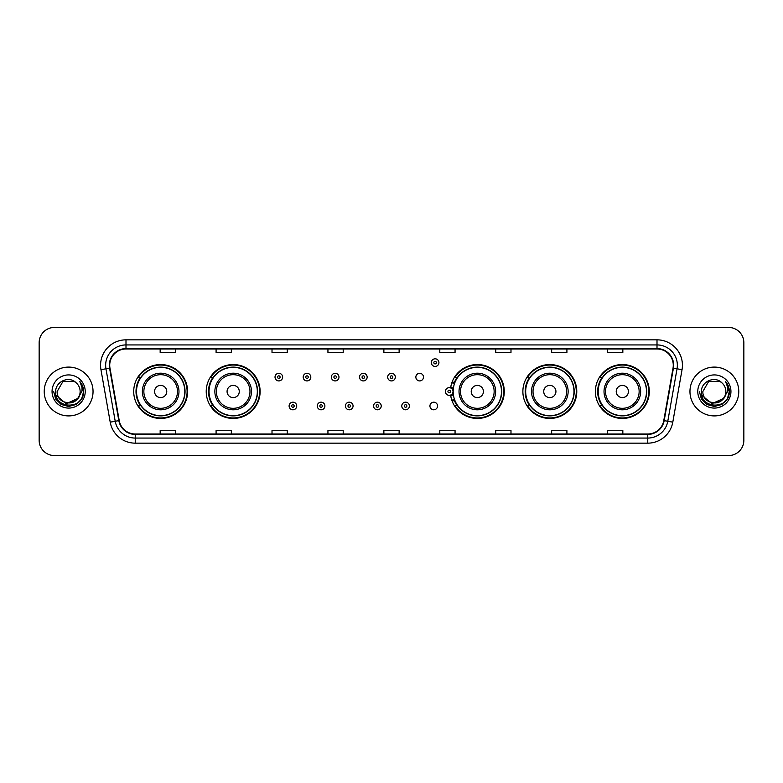 <?xml version="1.0" encoding="UTF-8"?>
<svg xmlns="http://www.w3.org/2000/svg" width="783" height="783" viewBox="0 0 783 783"><rect width="100%" height="100%" fill="white"/><g stroke="black" fill="none" stroke-linecap="round" stroke-linejoin="round"><path stroke-width="1.17" d="M595.383 391.5A26.945 26.945 0 0 0 622.328 418.445A26.945 26.945 0 0 0 649.283 391.5A26.945 26.945 0 0 0 622.328 364.555A26.945 26.945 0 0 0 595.383 391.5M522.878 391.5A26.945 26.945 0 0 0 549.832 418.445A26.945 26.945 0 0 0 576.777 391.5A26.945 26.945 0 0 0 549.832 364.555A26.945 26.945 0 0 0 522.878 391.5M450.616 395.043A26.945 26.945 0 0 0 479.098 418.386A26.945 26.945 0 0 0 504.272 391.5A26.945 26.945 0 0 0 479.098 364.614A26.945 26.945 0 0 0 450.616 387.957M206.223 391.5A26.945 26.945 0 0 0 233.168 418.445A26.945 26.945 0 0 0 260.122 391.5A26.945 26.945 0 0 0 233.168 364.555A26.945 26.945 0 0 0 206.223 391.5M133.717 391.5A26.945 26.945 0 0 0 160.672 418.445A26.945 26.945 0 0 0 187.617 391.5A26.945 26.945 0 0 0 160.672 364.555A26.945 26.945 0 0 0 133.717 391.5M429.936 405.995A3.817 3.817 0 0 0 433.753 409.803A3.817 3.817 0 0 0 437.56 405.995A3.817 3.817 0 0 0 433.753 402.178A3.817 3.817 0 0 0 429.936 405.995M415.851 377.112A3.817 3.817 0 0 0 419.668 380.92A3.817 3.817 0 0 0 423.486 377.112A3.817 3.817 0 0 0 419.668 373.295A3.817 3.817 0 0 0 415.851 377.112M140.186 405.232A24.655 24.655 0 0 1 140.186 377.768M212.682 405.232A24.655 24.655 0 0 1 212.682 377.768M456.841 405.232A24.655 24.655 0 0 1 454.297 400.309M529.347 405.232A24.655 24.655 0 0 1 529.347 377.768M601.843 405.232A24.655 24.655 0 0 1 601.843 377.768M454.297 382.691A24.655 24.655 0 0 1 456.841 377.768M39.15 342.69L39.15 440.31A15.249 15.249 0 0 0 54.399 455.559L728.601 455.559A15.249 15.249 0 0 0 743.85 440.31L743.85 342.69A15.249 15.249 0 0 0 728.601 327.441L54.399 327.441A15.249 15.249 0 0 0 39.15 342.69L39.15 440.31M44.23 391.5A24.41 24.41 0 0 0 68.64 415.91A24.41 24.41 0 0 0 93.04 391.5A24.41 24.41 0 0 0 68.64 367.09A24.41 24.41 0 0 0 44.23 391.5A24.41 24.41 0 0 0 68.64 415.91A24.41 24.41 0 0 0 93.04 391.5A24.41 24.41 0 0 0 68.64 367.09A24.41 24.41 0 0 0 44.23 391.5M689.96 391.5A24.41 24.41 0 0 0 714.36 415.91A24.41 24.41 0 0 0 738.77 391.5A24.41 24.41 0 0 0 714.36 367.09A24.41 24.41 0 0 0 689.96 391.5A24.41 24.41 0 0 0 714.36 415.91A24.41 24.41 0 0 0 738.77 391.5A24.41 24.41 0 0 0 714.36 367.09A24.41 24.41 0 0 0 689.96 391.5M109.718 365.26A16.267 16.267 0 0 1 125.994 348.993L657.006 348.993A16.267 16.267 0 0 1 673.028 368.088L663.778 420.559A16.267 16.267 0 0 1 647.756 434.007L135.244 434.007A16.267 16.267 0 0 1 119.222 420.559L109.972 368.088A16.267 16.267 0 0 1 109.718 365.26M109.317 365.26A16.678 16.678 0 0 0 109.571 368.157L118.82 420.628A16.678 16.678 0 0 0 135.244 434.408L647.756 434.408A16.678 16.678 0 0 0 664.18 420.628L673.429 368.157A16.678 16.678 0 0 0 657.006 348.592L125.994 348.592A16.678 16.678 0 0 0 109.317 365.26M100.958 369.684A25.418 25.418 0 0 1 125.994 339.842L657.006 339.842A25.418 25.418 0 0 1 682.042 369.684L672.793 422.154A25.418 25.418 0 0 1 647.756 443.158L135.244 443.158A25.418 25.418 0 0 1 110.207 422.154L100.958 369.684L105.959 368.793A20.338 20.338 0 0 1 125.994 344.931L657.006 344.931A20.338 20.338 0 0 1 677.041 368.793L667.782 421.264A20.338 20.338 0 0 1 647.756 438.069L135.244 438.069A20.338 20.338 0 0 1 115.218 421.264L105.959 368.793A20.338 20.338 0 0 1 105.656 365.26M728.601 327.441L54.399 327.441M54.399 455.559L728.601 455.559M743.85 440.31L743.85 342.69M664.18 420.628L667.782 421.264L677.041 368.793L682.042 369.684M383.876 348.993L383.876 352.438L399.124 352.438L399.124 348.993M327.94 348.993L327.94 352.438L343.199 352.438L343.199 348.993M272.014 348.993L272.014 352.438L287.273 352.438L287.273 348.993M216.088 348.993L216.088 352.438L231.337 352.438L231.337 348.993M160.163 348.993L160.163 352.438L175.412 352.438L175.412 348.993M439.801 348.993L439.801 352.438L455.06 352.438L455.06 348.993M495.727 348.993L495.727 352.438L510.986 352.438L510.986 348.993M551.663 348.993L551.663 352.438L566.912 352.438L566.912 348.993M607.588 348.993L607.588 352.438L622.837 352.438L622.837 348.993M399.124 434.007L399.124 430.562L383.876 430.562L383.876 434.007M343.199 434.007L343.199 430.562L327.94 430.562L327.94 434.007M287.273 434.007L287.273 430.562L272.014 430.562L272.014 434.007M231.337 434.007L231.337 430.562L216.088 430.562L216.088 434.007M175.412 434.007L175.412 430.562L160.163 430.562L160.163 434.007M455.06 434.007L455.06 430.562L439.801 430.562L439.801 434.007M510.986 434.007L510.986 430.562L495.727 430.562L495.727 434.007M566.912 434.007L566.912 430.562L551.663 430.562L551.663 434.007M622.837 434.007L622.837 430.562L607.588 430.562L607.588 434.007M77.448 398.88C71.341 407.131 56.552 401.855 57.149 391.5C56.445 406.328 80.835 406.328 80.13 391.5C80.835 406.328 56.445 406.328 57.149 391.5L62.894 381.546L74.385 381.546L76.166 382.818C69.119 375.419 55.534 381.517 55.662 391.5C54.37 409.245 83.135 409.705 83.605 392.361L83.624 391.5C83.585 387.732 82.332 384.424 79.866 381.566C81.745 384.649 82.401 387.957 81.843 391.5L77.448 398.88A11.491 11.491 0 0 0 80.13 391.5C80.835 406.328 56.445 406.328 57.149 391.5L62.894 381.546M80.13 391.5A11.491 11.491 0 0 0 76.166 382.818M78.183 398.273L66.193 403.705L56.024 395.229M52.06 391.5A16.58 16.58 0 0 0 68.64 408.08A16.58 16.58 0 0 0 85.22 391.5A16.58 16.58 0 0 0 68.64 374.92A16.58 16.58 0 0 0 52.06 391.5M79.866 381.566L83.624 391.94L82.92 386.959L83.624 391.94L82.92 386.959L83.624 391.94L79.974 381.693L83.624 391.931L79.974 381.693L83.624 391.5L81.618 398.997L76.137 404.478L68.64 406.485L61.143 404.478L55.662 398.997L53.655 391.5M79.974 381.693L83.624 391.94M166.769 391.5A6.098 6.098 0 0 0 160.672 385.402A6.098 6.098 0 0 0 154.564 391.5A6.098 6.098 0 0 0 160.672 397.598A6.098 6.098 0 0 0 166.769 391.5M178.974 391.5A18.303 18.303 0 0 0 160.672 373.197A18.303 18.303 0 0 0 142.359 391.5A18.303 18.303 0 0 0 160.672 409.803A18.303 18.303 0 0 0 178.974 391.5A18.303 18.303 0 0 1 160.672 409.803A18.303 18.303 0 0 1 142.359 391.5M184.817 391.5A24.156 24.156 0 0 0 160.672 367.344A24.156 24.156 0 0 0 136.516 391.5A24.156 24.156 0 0 0 160.672 415.656A24.156 24.156 0 0 0 184.817 391.5M187.108 391.5A26.436 26.436 0 0 1 138.072 405.232L140.519 405.232A24.381 24.381 0 0 0 185.042 391.559A24.381 24.381 0 0 0 140.519 377.768L138.072 377.768A26.436 26.436 0 0 1 187.108 391.5M239.275 391.5A6.098 6.098 0 0 0 233.168 385.402A6.098 6.098 0 0 0 227.07 391.5A6.098 6.098 0 0 0 233.168 397.598A6.098 6.098 0 0 0 239.275 391.5M251.48 391.5A18.303 18.303 0 0 0 233.168 373.197A18.303 18.303 0 0 0 214.865 391.5A18.303 18.303 0 0 0 233.168 409.803A18.303 18.303 0 0 0 251.48 391.5A18.303 18.303 0 0 1 233.168 409.803A18.303 18.303 0 0 1 214.865 391.5M257.323 391.5A24.156 24.156 0 0 0 233.168 367.344A24.156 24.156 0 0 0 209.022 391.5A24.156 24.156 0 0 0 233.168 415.656A24.156 24.156 0 0 0 257.323 391.5M259.613 391.5A26.436 26.436 0 0 1 210.578 405.232L213.025 405.232A24.381 24.381 0 0 0 257.548 391.559A24.381 24.381 0 0 0 213.025 377.768L210.578 377.768A26.436 26.436 0 0 1 259.613 391.5M483.424 391.5A6.098 6.098 0 0 0 477.327 385.402A6.098 6.098 0 0 0 471.219 391.5A6.098 6.098 0 0 0 477.327 397.598A6.098 6.098 0 0 0 483.424 391.5M495.629 391.5A18.303 18.303 0 0 0 477.327 373.197A18.303 18.303 0 0 0 459.024 391.5A18.303 18.303 0 0 0 477.327 409.803A18.303 18.303 0 0 0 495.629 391.5A18.303 18.303 0 0 1 477.327 409.803A18.303 18.303 0 0 1 459.024 391.5M501.472 391.5A24.156 24.156 0 0 0 477.327 367.344A24.156 24.156 0 0 0 453.171 391.5A24.156 24.156 0 0 0 477.327 415.656A24.156 24.156 0 0 0 501.472 391.5M503.763 391.5A26.436 26.436 0 0 1 454.727 405.232L457.184 405.232A24.381 24.381 0 0 0 501.707 391.559A24.381 24.381 0 0 0 457.184 377.768L454.727 377.768A26.436 26.436 0 0 1 503.763 391.5M555.93 391.5A6.098 6.098 0 0 0 549.832 385.402A6.098 6.098 0 0 0 543.725 391.5A6.098 6.098 0 0 0 549.832 397.598A6.098 6.098 0 0 0 555.93 391.5M568.135 391.5A18.303 18.303 0 0 0 549.832 373.197A18.303 18.303 0 0 0 531.52 391.5A18.303 18.303 0 0 0 549.832 409.803A18.303 18.303 0 0 0 568.135 391.5A18.303 18.303 0 0 1 549.832 409.803A18.303 18.303 0 0 1 531.52 391.5M573.978 391.5A24.156 24.156 0 0 0 549.832 367.344A24.156 24.156 0 0 0 525.677 391.5A24.156 24.156 0 0 0 549.832 415.656A24.156 24.156 0 0 0 573.978 391.5M576.268 391.5A26.436 26.436 0 0 1 527.233 405.232L529.68 405.232A24.381 24.381 0 0 0 574.203 391.559A24.381 24.381 0 0 0 529.68 377.768L527.233 377.768A26.436 26.436 0 0 1 576.268 391.5M628.436 391.5A6.098 6.098 0 0 0 622.328 385.402A6.098 6.098 0 0 0 616.231 391.5A6.098 6.098 0 0 0 622.328 397.598A6.098 6.098 0 0 0 628.436 391.5M640.641 391.5A18.303 18.303 0 0 0 622.328 373.197A18.303 18.303 0 0 0 604.026 391.5A18.303 18.303 0 0 0 622.328 409.803A18.303 18.303 0 0 0 640.641 391.5A18.303 18.303 0 0 1 622.328 409.803A18.303 18.303 0 0 1 604.026 391.5M646.484 391.5A24.156 24.156 0 0 0 622.328 367.344A24.156 24.156 0 0 0 598.183 391.5A24.156 24.156 0 0 0 622.328 415.656A24.156 24.156 0 0 0 646.484 391.5M648.774 391.5A26.436 26.436 0 0 1 599.739 405.232L602.186 405.232A24.381 24.381 0 0 0 646.709 391.559A24.381 24.381 0 0 0 602.186 377.768L599.739 377.768A26.436 26.436 0 0 1 648.774 391.5M725.851 391.5C726.555 406.328 702.165 406.328 702.87 391.5L708.615 381.546L720.106 381.546L721.887 382.818C714.84 375.419 701.255 381.517 701.382 391.5C700.09 409.245 728.856 409.705 729.325 392.361L729.345 391.5C729.306 387.732 728.053 384.424 725.587 381.566C727.466 384.649 728.121 387.957 727.564 391.5L723.169 398.88A11.491 11.491 0 0 0 725.851 391.5C726.555 406.328 702.165 406.328 702.87 391.5C702.165 406.328 726.555 406.328 725.851 391.5A11.491 11.491 0 0 0 721.887 382.818M723.169 398.88C717.071 407.131 702.273 401.855 702.87 391.5M723.903 398.273L711.913 403.705L701.744 395.229M697.78 391.5A16.58 16.58 0 0 0 714.36 408.08A16.58 16.58 0 0 0 730.94 391.5A16.58 16.58 0 0 0 714.36 374.92A16.58 16.58 0 0 0 697.78 391.5M725.587 381.566L729.345 391.94L728.64 386.959L729.345 391.94L728.64 386.959L729.345 391.94L725.694 381.693L729.345 391.931L725.694 381.693L729.345 391.5L727.338 398.997L721.857 404.478L714.36 406.485L706.863 404.478L701.382 398.997L699.376 391.5M725.694 381.693L729.345 391.94M282.643 377.112A3.817 3.817 0 0 1 278.826 380.92A3.817 3.817 0 0 1 275.019 377.112A3.817 3.817 0 0 1 278.826 373.295A3.817 3.817 0 0 1 282.643 377.112A3.817 3.817 0 0 0 278.826 373.295A3.817 3.817 0 0 0 275.019 377.112M310.812 377.112A3.817 3.817 0 0 1 306.995 380.92A3.817 3.817 0 0 1 303.187 377.112A3.817 3.817 0 0 1 306.995 373.295A3.817 3.817 0 0 1 310.812 377.112A3.817 3.817 0 0 0 306.995 373.295A3.817 3.817 0 0 0 303.187 377.112M338.98 377.112A3.817 3.817 0 0 1 335.163 380.92A3.817 3.817 0 0 1 331.356 377.112A3.817 3.817 0 0 1 335.163 373.295A3.817 3.817 0 0 1 338.98 377.112A3.817 3.817 0 0 0 335.163 373.295A3.817 3.817 0 0 0 331.356 377.112M367.149 377.112A3.817 3.817 0 0 1 363.332 380.92A3.817 3.817 0 0 1 359.514 377.112A3.817 3.817 0 0 1 363.332 373.295A3.817 3.817 0 0 1 367.149 377.112A3.817 3.817 0 0 0 363.332 373.295A3.817 3.817 0 0 0 359.514 377.112M395.317 377.112A3.817 3.817 0 0 1 391.5 380.92A3.817 3.817 0 0 1 387.683 377.112A3.817 3.817 0 0 1 391.5 373.295A3.817 3.817 0 0 1 395.317 377.112A3.817 3.817 0 0 0 391.5 373.295A3.817 3.817 0 0 0 387.683 377.112M438.94 362.617A3.817 3.817 0 0 1 435.123 366.434A3.817 3.817 0 0 1 431.316 362.617A3.817 3.817 0 0 1 435.123 358.81A3.817 3.817 0 0 1 438.94 362.617A3.817 3.817 0 0 0 435.123 358.81A3.817 3.817 0 0 0 431.316 362.617M289.103 405.995A3.817 3.817 0 0 1 292.911 402.178A3.817 3.817 0 0 1 296.728 405.995A3.817 3.817 0 0 1 292.911 409.803A3.817 3.817 0 0 1 289.103 405.995A3.817 3.817 0 0 0 292.911 409.803A3.817 3.817 0 0 0 296.728 405.995M317.272 405.995A3.817 3.817 0 0 1 321.079 402.178A3.817 3.817 0 0 1 324.896 405.995A3.817 3.817 0 0 1 321.079 409.803A3.817 3.817 0 0 1 317.272 405.995A3.817 3.817 0 0 0 321.079 409.803A3.817 3.817 0 0 0 324.896 405.995M345.44 405.995A3.817 3.817 0 0 1 349.247 402.178A3.817 3.817 0 0 1 353.064 405.995A3.817 3.817 0 0 1 349.247 409.803A3.817 3.817 0 0 1 345.44 405.995A3.817 3.817 0 0 0 349.247 409.803A3.817 3.817 0 0 0 353.064 405.995M373.599 405.995A3.817 3.817 0 0 1 377.416 402.178A3.817 3.817 0 0 1 381.233 405.995A3.817 3.817 0 0 1 377.416 409.803A3.817 3.817 0 0 1 373.599 405.995A3.817 3.817 0 0 0 377.416 409.803A3.817 3.817 0 0 0 381.233 405.995M401.767 405.995A3.817 3.817 0 0 1 405.584 402.178A3.817 3.817 0 0 1 409.401 405.995A3.817 3.817 0 0 1 405.584 409.803A3.817 3.817 0 0 1 401.767 405.995A3.817 3.817 0 0 0 405.584 409.803A3.817 3.817 0 0 0 409.401 405.995M452.192 381.781A10.169 10.169 0 0 1 454.737 382.965M445.39 391.5A3.817 3.817 0 0 1 449.207 387.683A3.817 3.817 0 0 1 453.024 391.5A3.817 3.817 0 0 1 449.207 395.317A3.817 3.817 0 0 1 445.39 391.5A3.817 3.817 0 0 0 449.207 395.317A3.817 3.817 0 0 0 453.024 391.5M454.737 400.035A10.169 10.169 0 0 1 452.192 401.219A10.169 10.169 0 0 0 454.737 400.035M657.006 339.842L657.006 348.592M105.959 368.793L109.571 368.157M135.244 443.158L135.244 434.408M647.756 434.408L647.756 443.158M110.207 422.154L118.82 420.628M673.429 368.157L677.041 368.793M125.994 339.842L125.994 348.592M667.782 421.264L672.793 422.154M177.487 391.5A16.815 16.815 0 0 0 160.672 374.685A16.815 16.815 0 0 0 143.857 391.5A16.815 16.815 0 0 0 160.672 408.315A16.815 16.815 0 0 0 177.487 391.5M249.983 391.5A16.815 16.815 0 0 0 233.168 374.685A16.815 16.815 0 0 0 216.353 391.5A16.815 16.815 0 0 0 233.168 408.315A16.815 16.815 0 0 0 249.983 391.5M494.142 391.5A16.815 16.815 0 0 0 477.327 374.685A16.815 16.815 0 0 0 460.512 391.5A16.815 16.815 0 0 0 477.327 408.315A16.815 16.815 0 0 0 494.142 391.5M566.647 391.5A16.815 16.815 0 0 0 549.832 374.685A16.815 16.815 0 0 0 533.017 391.5A16.815 16.815 0 0 0 549.832 408.315A16.815 16.815 0 0 0 566.647 391.5M639.143 391.5A16.815 16.815 0 0 0 622.328 374.685A16.815 16.815 0 0 0 605.513 391.5A16.815 16.815 0 0 0 622.328 408.315A16.815 16.815 0 0 0 639.143 391.5M277.554 377.112A1.272 1.272 0 0 0 278.826 378.385A1.272 1.272 0 0 0 280.099 377.112A1.272 1.272 0 0 0 278.826 375.84A1.272 1.272 0 0 0 277.554 377.112M305.722 377.112A1.272 1.272 0 0 0 306.995 378.385A1.272 1.272 0 0 0 308.267 377.112A1.272 1.272 0 0 0 306.995 375.84A1.272 1.272 0 0 0 305.722 377.112M333.891 377.112A1.272 1.272 0 0 0 335.163 378.385A1.272 1.272 0 0 0 336.436 377.112A1.272 1.272 0 0 0 335.163 375.84A1.272 1.272 0 0 0 333.891 377.112M362.059 377.112A1.272 1.272 0 0 0 363.332 378.385A1.272 1.272 0 0 0 364.604 377.112A1.272 1.272 0 0 0 363.332 375.84A1.272 1.272 0 0 0 362.059 377.112M390.228 377.112A1.272 1.272 0 0 0 391.5 378.385A1.272 1.272 0 0 0 392.772 377.112A1.272 1.272 0 0 0 391.5 375.84A1.272 1.272 0 0 0 390.228 377.112M433.851 362.617A1.272 1.272 0 0 0 435.123 363.889A1.272 1.272 0 0 0 436.395 362.617A1.272 1.272 0 0 0 435.123 361.345A1.272 1.272 0 0 0 433.851 362.617M294.183 405.995A1.272 1.272 0 0 0 292.911 404.723A1.272 1.272 0 0 0 291.638 405.995A1.272 1.272 0 0 0 292.911 407.258A1.272 1.272 0 0 0 294.183 405.995M322.351 405.995A1.272 1.272 0 0 0 321.079 404.723A1.272 1.272 0 0 0 319.807 405.995A1.272 1.272 0 0 0 321.079 407.258A1.272 1.272 0 0 0 322.351 405.995M350.52 405.995A1.272 1.272 0 0 0 349.247 404.723A1.272 1.272 0 0 0 347.975 405.995A1.272 1.272 0 0 0 349.247 407.258A1.272 1.272 0 0 0 350.52 405.995M378.688 405.995A1.272 1.272 0 0 0 377.416 404.723A1.272 1.272 0 0 0 376.143 405.995A1.272 1.272 0 0 0 377.416 407.258A1.272 1.272 0 0 0 378.688 405.995M406.857 405.995A1.272 1.272 0 0 0 405.584 404.723A1.272 1.272 0 0 0 404.312 405.995A1.272 1.272 0 0 0 405.584 407.258A1.272 1.272 0 0 0 406.857 405.995M453.308 394.055A4.835 4.835 0 0 1 450.763 396.071M454.385 383.954A9.151 9.151 0 0 0 451.84 382.74M450.479 391.5A1.272 1.272 0 0 0 449.207 390.228A1.272 1.272 0 0 0 447.935 391.5A1.272 1.272 0 0 0 449.207 392.772A1.272 1.272 0 0 0 450.479 391.5M451.84 400.26A9.151 9.151 0 0 0 454.385 399.046M450.763 386.929A4.835 4.835 0 0 1 453.308 388.945"/></g></svg>
